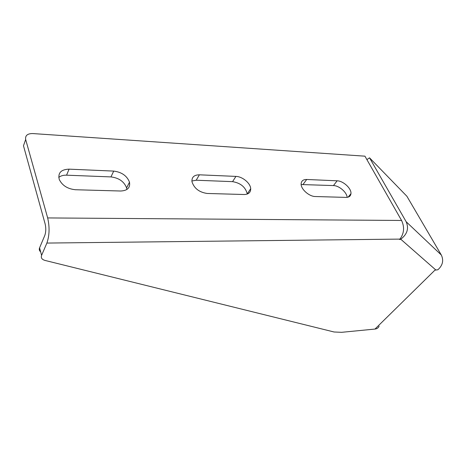 <?xml version="1.0" encoding="UTF-8"?>
<svg xmlns="http://www.w3.org/2000/svg" width="466" height="466" viewBox="0 0 466 466"><rect width="100%" height="100%" fill="white"/><g stroke="black" fill="none" stroke-linecap="round" stroke-linejoin="round"><path stroke-width="0.7" d="M40.647 251.856C39.307 250.772 38.952 249.438 39.575 247.842L44.794 235.47C45.983 232.016 46.099 228.183 45.15 223.977L23.481 145.771L25.665 139.497C25.1 135.554 27.442 133.573 32.684 133.556L364.936 156.174L401.57 220.459C404.645 227.117 404.156 233.25 400.113 238.866L399.444 239.477L400.748 239.209C407.255 234.258 409.061 228.433 406.16 221.729L369.544 157.828L366.893 159.611M379.114 326.171C378.386 327.866 377.006 328.833 374.967 329.066L341.613 332.316L334.11 331.996L45.091 260.453C41.905 259.533 40.74 257.838 41.591 255.38L46.88 243.066L399.752 239.105M25.665 139.497L47.666 217.931C49.757 227.158 49.495 235.534 46.88 243.066M369.544 157.828L406.894 196.262L441.308 255.007C443.882 260.447 442.729 265.375 437.859 269.785L434.976 270.111L374.967 329.066M348.16 197.135L350.956 193.67C350.653 196.139 349.005 197.38 346.017 197.398L315.377 196.53C309.208 196.588 300.838 189.184 301.123 183.954C301.304 180.954 303.162 179.462 306.698 179.48L337.145 180.808L333.452 185.573L301.153 184.542M350.956 193.67C351.626 188.602 343.273 180.843 337.145 180.808M126.857 189.499L126.606 187.903L129.496 182.171C130.393 187.74 127.451 190.687 120.659 191.013L75.48 189.738C67.634 188.951 62.228 185.532 59.258 179.474C57.761 172.903 61.034 169.467 69.085 169.152L113.721 171.092L110.949 176.911L66.568 175.181C63.347 175.088 60.743 175.816 58.751 177.383M129.496 182.171C126.973 175.81 121.713 172.117 113.721 171.092M235.918 176.404L199.39 174.814C194.089 174.89 191.619 177.196 191.975 181.74C194.171 188.41 199.256 192.318 207.224 193.466L244.079 194.514C248.541 194.404 250.749 192.464 250.702 188.695C250.481 183.196 242.425 176.509 235.918 176.404L232.575 181.647L196.198 180.231L191.887 181.006M126.606 187.903C124.119 181.565 118.9 177.901 110.949 176.911M247.26 194.054L247.248 193.862C245.495 187.082 240.607 183.01 232.575 181.647M347.147 197.351C346.844 192.254 339.097 185.608 333.452 185.573M436.764 269.896L435.314 270.129M41.591 255.38L39.575 247.842M47.666 217.931L401.57 220.459M306.698 179.48L303.098 184.39M69.085 169.152L66.568 175.181M199.39 174.814L196.198 180.231M441.308 255.007L406.16 221.729M435.797 269.954L400.748 239.209M400.032 238.918L400.341 239.466M247.248 193.862L250.702 188.695"/></g></svg>
